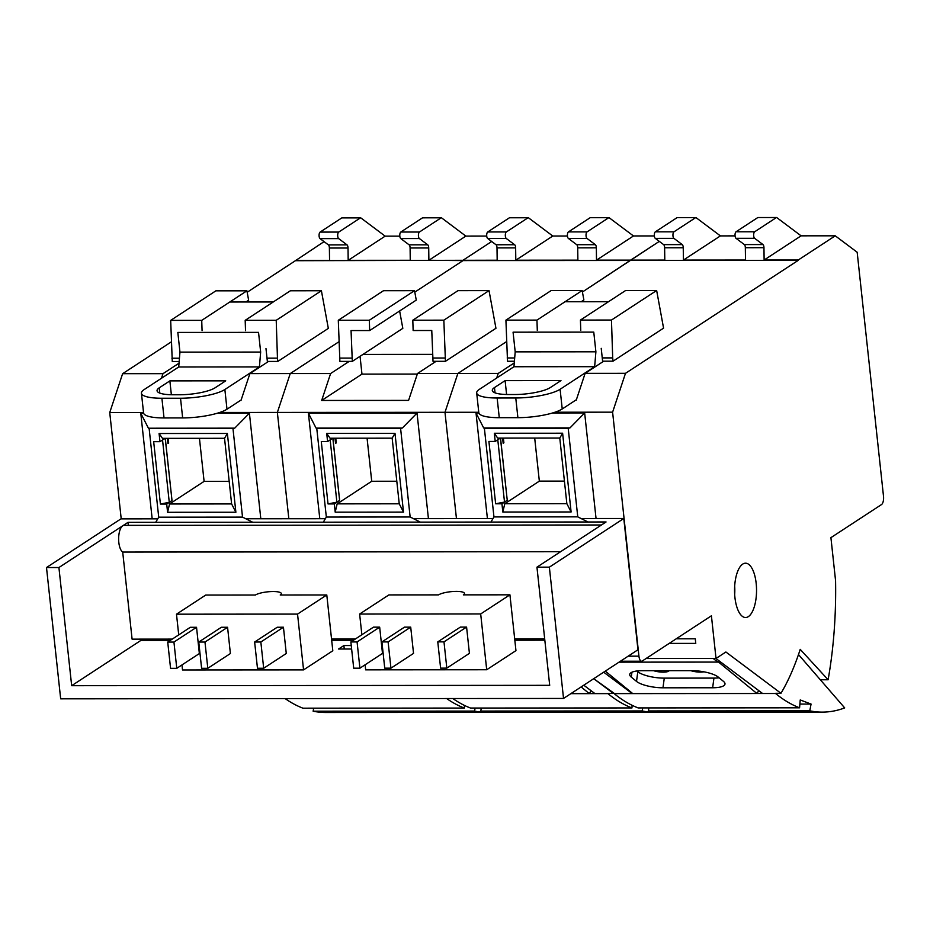 <?xml version="1.0" encoding="UTF-8"?>
<svg xmlns="http://www.w3.org/2000/svg" width="930" height="930" viewBox="0 0 930 930"><rect width="100%" height="100%" fill="white"/><g stroke="black" fill="none" stroke-linecap="round" stroke-linejoin="round"><path stroke-width="1.4" d="M285.219 698.651A365.85 148.219 90 0 0 302.924 708.183L464.337 708.056A365.85 148.219 -90 0 1 446.632 698.535M313.131 711.194A365.85 148.219 90 0 0 325.651 712.496L487.064 712.368A365.85 148.219 -90 0 1 474.544 711.078L313.131 711.194L313.712 708.172M464.337 708.056L464.5 705.428M475.114 708.056L474.544 711.078M490.168 712.287A365.85 148.219 -90 0 1 487.064 712.368M168.144 438.332L168.656 443.029L167.935 443.505L167.377 438.344M168.656 443.029L167.877 443.04M165.215 438.344L172.015 500.573L166.703 504.048L167.586 512.291L235.883 512.232L227.373 433.461L159.088 433.52L162.459 438.344L224.537 438.297L231.617 503.932L169.539 503.979L204.1 481.38L229.187 481.368M245.939 301.994L248.636 300.216L246.915 290.811L215.876 290.834L170.678 320.385L172.271 361.503L179.165 361.503M277.454 358.143L276.222 320.304L321.408 290.753L328.325 328.395L277.814 361.433L277.454 358.143L267.015 358.155M276.222 320.304L245.183 320.327L245.52 330.65M277.814 361.433L267.363 361.433M202.066 330.685L201.729 320.362L246.915 290.811M321.408 290.753L290.369 290.776L245.183 320.327M445.435 361.305L443.843 320.176L489.029 290.625L495.946 328.278L445.435 361.305L436.124 361.305L417.512 373.476L408.584 400.4L321.675 400.458L330.603 373.546L290.241 373.569L277.361 412.42L288.835 518.742L277.361 412.42L290.241 373.569L339.008 341.694L290.241 373.569L249.891 373.604L240.963 400.528L240.277 400.528M801.102 235.836L764.123 260.016L763.96 247.706A3.395 1.372 90 0 0 762.984 244.567L754.625 238.301A3.395 1.372 -90 0 1 753.649 234.988A3.395 1.372 -90 0 1 754.672 231.768L776.387 217.562A1.697 0.686 -90 0 1 776.562 217.504A1.697 0.686 -90 0 1 776.759 217.585L801.102 235.836L835.245 235.813L857.169 252.239L883.5 496.236A6.789 2.755 -90 0 1 881.547 504.537L830.92 537.645L835.57 580.68A222.433 90.117 -90 0 1 828.119 679.76L800.219 649.373A215.83 87.443 -90 0 1 780.967 693.292L725.9 652L716.019 658.452L711.415 615.788L642.305 660.986A6.789 2.755 -90 0 1 641.595 661.218A6.789 2.755 -90 0 1 638.933 656.162L612.603 412.176L625.483 373.325L798.277 260.33L463.035 260.586L414.803 292.125L463.035 260.586L428.881 260.272L428.718 247.961A3.395 1.372 90 0 0 427.742 244.823L419.384 238.545A3.395 1.372 -90 0 1 418.407 235.244A3.395 1.372 -90 0 1 419.43 232.023L441.146 217.818A1.697 0.686 -90 0 1 441.32 217.76A1.697 0.686 -90 0 1 441.518 217.829L465.86 236.092L428.881 260.272M491.679 241.509L463.035 260.237L491.679 241.509M509.791 217.76A1.697 0.686 90 0 0 509.617 217.713A1.697 0.686 90 0 0 509.431 217.771L487.715 231.965A3.395 1.372 90 0 0 486.692 235.185A3.395 1.372 90 0 0 487.669 238.499L496.027 244.764A3.395 1.372 -90 0 1 497.004 247.903L497.178 260.214L295.415 260.702L247.182 292.253M171.387 341.822L122.621 373.697L109.74 412.548L121.214 518.87M295.415 260.702L324.059 241.637M179.444 358.224L171.922 358.224M201.729 320.362L170.678 320.385M268.503 361.433L249.891 373.604M161.448 378.277L162.982 373.674L122.621 373.697M162.982 373.674L179.025 363.177M342.17 217.887A1.697 0.686 90 0 0 341.996 217.841A1.697 0.686 90 0 0 341.81 217.887L320.094 232.093A3.395 1.372 90 0 0 319.071 235.313A3.395 1.372 90 0 0 320.048 238.626L328.406 244.892A3.395 1.372 -90 0 1 329.383 248.031L329.557 260.342L295.415 260.365M465.86 236.092L486.739 236.069M422.871 217.829A1.697 0.686 90 0 0 422.697 217.771A1.697 0.686 90 0 0 422.522 217.829L400.807 232.035A3.395 1.372 90 0 0 399.784 235.255A3.395 1.372 90 0 0 400.76 238.568L409.119 244.834A3.395 1.372 -90 0 1 410.095 247.973L410.258 260.284L348.18 260.33L348.018 248.019A3.395 1.372 90 0 0 347.041 244.881L338.683 238.615A3.395 1.372 -90 0 1 337.695 235.302A3.395 1.372 -90 0 1 338.718 232.082L360.445 217.876A1.697 0.686 -90 0 1 360.619 217.818A1.697 0.686 -90 0 1 360.817 217.899L385.16 236.15L348.18 260.33M385.16 236.15L399.819 236.139M496.69 378.022L498.224 373.418L457.862 373.442L506.629 341.566L457.862 373.442L444.982 412.304L219.759 412.467M143.522 412.525L109.74 412.548M143.65 413.28L140.779 413.28L148.44 428.219L234.732 428.149L249.414 413.199L217.364 413.222M149.149 428.567L232.965 428.498L242.521 517.115L158.716 517.185L149.149 428.567L148.44 428.219M234.732 428.149L232.965 428.498M242.521 517.115L252.704 522.242M249.414 413.199L260.807 518.766M158.716 517.185L155.694 522.311M227.373 433.461L224.537 438.297M235.883 512.232L231.617 503.932M167.586 512.291L169.539 503.979M152.171 518.847L140.779 413.28M171.922 500.573L169.272 502.305L160.402 504.048L153.671 441.692L159.972 441.68L165.087 438.344M169.272 502.305L162.541 440.006M166.703 504.048L160.402 504.048M159.088 433.52L159.972 441.68M172.015 500.573L165.296 438.344M199.45 438.309L204.1 481.38M273.257 301.971L229.803 302.006M177.828 332.428L258.54 332.37L260.656 352.063L259.423 366.92L224.862 389.519A33.957 7.94 173.8 0 1 180.525 398.238L161.901 398.249A33.957 7.94 173.8 0 1 141.441 393.204A33.957 7.94 173.8 0 1 144.15 389.589L178.711 366.99L179.955 352.121L177.828 332.428M173.433 394.773A27.156 6.347 173.8 0 1 157.054 390.728A27.156 6.347 173.8 0 1 159.228 387.833L169.865 380.882L225.734 380.835L215.097 387.798A27.156 6.347 173.8 0 1 179.641 394.762L173.433 394.773M171.364 394.75L169.865 380.882M267.433 362.13L265.98 348.576M178.711 366.99L259.423 366.92M179.955 352.121L260.656 352.063M141.441 393.204L143.569 412.897A33.957 7.94 -6.2 0 0 164.029 417.942L182.652 417.93A33.957 7.94 -6.2 0 0 226.99 409.212L241.161 399.947M605.314 671.123L632.772 693.606L614.149 693.617A365.85 148.219 90 0 0 638.166 707.928L799.579 707.811A365.85 148.219 -90 0 1 775.562 693.501L756.939 693.513L718.541 662.079A72.889 29.527 -90 0 1 713.31 658.463M648.373 710.938A365.85 148.219 90 0 0 660.893 712.24L822.306 712.113A365.85 148.219 -90 0 1 809.786 710.822L648.373 710.938L648.942 707.928M798.486 654.546L844.696 707.904A365.85 148.219 -90 0 1 822.306 712.113M799.579 707.811L800.23 699.953L811.065 704.068L809.786 710.822M811.065 704.068L799.835 704.08M669.182 670.669A10.184 2.941 7.6 0 1 663.16 672.146A10.184 2.941 7.6 0 1 653.569 670.681M703.905 671.82A10.184 2.941 7.6 0 1 700.406 672.111A10.184 2.941 7.6 0 1 690.816 670.658M642.072 670.693L691.746 670.658A20.367 5.871 7.6 0 1 718.204 677.063L723.424 681.341A20.367 5.871 7.6 0 1 724.993 684.05A20.367 5.871 7.6 0 1 712.647 687.77L662.974 687.805A20.367 5.871 7.6 0 1 636.515 681.399L631.296 677.121A20.367 5.871 7.6 0 1 629.726 674.413A20.367 5.871 7.6 0 1 642.072 670.693M636.899 670.995L637.806 671.739A20.367 5.871 -172.4 0 0 664.276 678.133L713.938 678.098A20.367 5.871 -172.4 0 0 719.111 677.807M758.729 690.595A215.83 87.443 -90 0 1 756.939 693.513L632.772 693.606M734.677 586.051A27.156 11.009 -90 0 1 734.677 594.689M718.541 662.079L619.031 662.148M503.386 438.088L503.897 442.785L503.165 443.25L502.607 438.088M503.897 442.785L503.118 442.785M500.445 438.088L507.257 500.317L501.944 503.793L502.828 512.035L571.113 511.977L562.615 433.217L494.33 433.264L497.69 438.088L559.779 438.042L566.858 503.688L504.781 503.735L539.342 481.136L564.429 481.112M676.238 638.794L695.268 638.782L695.768 643.386L669.193 643.397M715.879 658.452L762.344 693.303M631.97 693.396L603.686 672.192M780.967 693.292L775.69 693.292M581.18 301.739L583.877 299.972L582.157 290.555L551.118 290.579L505.92 320.129L507.513 361.259L514.406 361.247M612.696 357.899L611.463 320.048L656.65 290.497L663.567 328.15L613.056 361.177L612.696 357.899L602.245 357.899M611.463 320.048L580.425 320.071L580.762 330.394M613.056 361.177L602.605 361.189M537.296 330.429L536.959 320.106L582.157 290.555M656.65 290.497L625.611 290.52L580.425 320.071M835.245 235.813L798.277 259.993L764.123 260.016M734.909 597.316A27.156 11.009 -90 0 1 745.523 563.196A27.156 11.009 -90 0 1 756.543 590.341A27.156 11.009 -90 0 1 745.569 617.52A27.156 11.009 -90 0 1 734.909 597.316M677.412 217.643A1.697 0.686 90 0 0 677.226 217.585A1.697 0.686 90 0 0 677.052 217.643L655.336 231.837A3.395 1.372 90 0 0 654.313 235.058A3.395 1.372 90 0 0 655.29 238.371L663.648 244.637A3.395 1.372 -90 0 1 664.625 247.775L664.799 260.086L630.656 260.121L582.424 291.997L659.3 241.381L630.656 260.121L596.502 260.144L596.339 247.833A3.395 1.372 90 0 0 595.363 244.695L587.004 238.429A3.395 1.372 -90 0 1 586.028 235.116A3.395 1.372 -90 0 1 587.051 231.895L608.766 217.69A1.697 0.686 -90 0 1 608.941 217.632A1.697 0.686 -90 0 1 609.138 217.713L633.481 235.964L596.502 260.144M614.277 693.408L593.724 678.702L613.347 693.42L608.069 693.42M478.764 412.269L444.982 412.304L456.456 518.615L444.982 412.304L457.862 373.442L417.512 373.476M514.685 357.969L507.164 357.969M536.959 320.106L505.92 320.129M603.744 361.177L585.133 373.349L576.205 400.272L575.519 400.272M625.483 373.325L585.133 373.349M498.224 373.418L514.267 362.921M758.113 217.574A1.697 0.686 90 0 0 757.938 217.527A1.697 0.686 90 0 0 757.764 217.574L736.048 231.779A3.395 1.372 90 0 0 735.026 234.999A3.395 1.372 90 0 0 736.002 238.313L744.36 244.578A3.395 1.372 -90 0 1 745.337 247.717L745.5 260.028L683.422 260.075L683.248 247.764A3.395 1.372 90 0 0 682.271 244.625L673.913 238.359A3.395 1.372 -90 0 1 672.936 235.046A3.395 1.372 -90 0 1 673.959 231.826L695.675 217.62A1.697 0.686 -90 0 1 695.861 217.574A1.697 0.686 -90 0 1 696.059 217.643L720.401 235.894L683.422 260.075M720.401 235.894L735.06 235.883M612.603 412.176L555.001 412.211M478.892 413.025L476.021 413.025L483.681 427.963L569.974 427.905L584.656 412.943L552.606 412.967M484.391 428.312L568.195 428.253L577.763 516.859L493.958 516.929L484.391 428.312L483.681 427.963M569.974 427.905L568.195 428.253M577.763 516.859L587.946 521.986M584.656 412.943L596.049 518.51M493.958 516.929L490.935 522.067M562.615 433.217L559.779 438.042M571.113 511.977L566.858 503.688M502.828 512.035L504.781 503.735M487.413 518.591L476.021 413.025M507.164 500.317L504.513 502.049L495.644 503.793L488.913 441.436L495.213 441.436L500.328 438.088M504.513 502.049L497.783 439.75M501.944 503.793L495.644 503.793M494.33 433.264L495.213 441.436M507.257 500.317L500.538 438.088M534.692 438.065L539.342 481.136M716.019 658.452L646.094 658.51M828.119 679.76L820.341 679.772M608.499 301.715L565.045 301.75M513.069 332.173L593.77 332.115L595.898 351.807L594.654 366.676L560.104 389.275A33.957 7.94 173.8 0 1 515.766 397.982L497.143 398.005A33.957 7.94 173.8 0 1 476.683 392.948A33.957 7.94 173.8 0 1 479.392 389.333L513.953 366.734L515.197 351.866L513.069 332.173M508.664 394.518A27.156 6.347 173.8 0 1 492.296 390.484A27.156 6.347 173.8 0 1 494.469 387.577L505.106 380.626L560.976 380.591L550.339 387.543A27.156 6.347 173.8 0 1 514.883 394.518L508.664 394.518M506.594 394.494L505.106 380.626M602.675 361.875L601.222 348.332M513.953 366.734L594.654 366.676M515.197 351.866L595.898 351.807M476.683 392.948L478.811 412.641A33.957 7.94 -6.2 0 0 499.271 417.686L517.894 417.675A33.957 7.94 -6.2 0 0 562.231 408.968L576.402 399.691M452.84 698.535A365.85 148.219 90 0 0 470.545 708.056L631.958 707.939A365.85 148.219 -90 0 1 607.941 693.629L589.318 693.64L581.134 686.933M480.752 711.066A365.85 148.219 90 0 0 493.272 712.368L654.685 712.24A365.85 148.219 -90 0 1 642.165 710.95L480.752 711.066L481.322 708.044M631.958 707.939L632.109 705.3M642.735 707.928L642.165 710.95M657.789 712.159A365.85 148.219 -90 0 1 654.685 712.24M591.108 690.723A215.83 87.443 -90 0 1 589.318 693.64L570.857 693.652M335.765 438.216L336.276 442.913L335.556 443.377L334.998 438.216M336.276 442.913L335.498 442.913M332.835 438.216L339.636 500.445L334.323 503.921L335.207 512.163L403.504 512.105L394.994 433.334L326.709 433.392L330.069 438.216L392.158 438.17L399.237 503.804L337.16 503.862L371.721 481.263L396.808 481.24M583.773 685.212L594.723 693.431M443.843 320.176L412.804 320.199L413.141 330.522L431.764 330.51L433.02 361.317L436.124 361.305M351.052 330.569L369.675 330.557L416.256 300.099L414.536 290.683L383.497 290.706L338.299 320.257L339.892 361.386L352.307 361.375L351.052 330.569M399.633 310.969L402.818 328.348L352.307 361.375M445.075 358.015L432.659 358.027M369.675 330.557L369.338 320.234L414.536 290.683M489.029 290.625L457.99 290.648L412.804 320.199M351.959 358.085L339.543 358.097M369.338 320.234L338.299 320.257M330.603 373.546L349.203 361.375M362.944 354.423L432.543 354.365M633.481 235.964L654.36 235.941M590.492 217.701A1.697 0.686 90 0 0 590.318 217.643A1.697 0.686 90 0 0 590.143 217.701L568.428 231.907A3.395 1.372 90 0 0 567.405 235.127A3.395 1.372 90 0 0 568.381 238.44L576.74 244.706A3.395 1.372 -90 0 1 577.716 247.845L577.879 260.156L515.801 260.202L515.639 247.892A3.395 1.372 90 0 0 514.662 244.753L506.292 238.487A3.395 1.372 -90 0 1 505.316 235.174A3.395 1.372 -90 0 1 506.339 231.954L528.066 217.748A1.697 0.686 -90 0 1 528.24 217.69A1.697 0.686 -90 0 1 528.438 217.771L552.78 236.022L515.801 260.202M552.78 236.022L567.44 236.011M417.314 374.069L361.968 374.116L321.675 400.458M360.05 356.318L361.968 374.116M308.4 413.153L316.06 428.091L402.353 428.021L417.035 413.071L308.4 413.153L319.792 518.719M316.77 428.439L400.586 428.37L410.142 516.987L326.337 517.057L316.77 428.439L316.06 428.091M402.353 428.021L400.586 428.37M410.142 516.987L420.325 522.114M417.035 413.071L428.428 518.638M326.337 517.057L323.315 522.183M394.994 433.334L392.158 438.17M403.504 512.105L399.237 503.804M335.207 512.163L337.16 503.862M339.543 500.445L336.893 502.177L328.023 503.921L321.292 441.564L327.593 441.564L332.708 438.216M336.893 502.177L330.162 439.878M334.323 503.921L328.023 503.921M326.709 433.392L327.593 441.564M339.636 500.445L332.917 438.216M367.071 438.193L371.721 481.263M351.621 649.012L338.567 649.024L343.891 645.548L351.249 645.536M344.263 649.024L343.891 645.548M204.972 642.049L207.809 668.31L201.601 668.31L198.764 642.049L204.972 642.049L227.571 627.273L230.396 653.534L207.809 668.31M227.571 627.273L221.363 627.273L198.764 642.049M357.074 641.933L359.91 668.193L353.702 668.193L350.866 641.944L357.074 641.933L379.673 627.157L382.497 653.418L359.91 668.193M379.673 627.157L373.465 627.157L350.866 641.944M443.982 641.863L446.819 668.124L440.611 668.135L437.774 641.874L443.982 641.863L466.581 627.087L469.418 653.348L446.819 668.124M466.581 627.087L460.373 627.099L437.774 641.874M388.112 641.909L390.949 668.17L384.741 668.17L381.904 641.921L388.112 641.909L410.711 627.134L413.536 653.395L390.949 668.17M410.711 627.134L404.504 627.134L381.904 641.921M173.933 642.072L176.77 668.333L170.562 668.333L167.726 642.072L173.933 642.072L196.532 627.297L199.357 653.558L176.77 668.333M196.532 627.297L190.313 627.297L167.726 642.072M260.842 642.002L263.678 668.263L257.471 668.263L254.634 642.014L260.842 642.002L283.441 627.227L286.277 653.488L263.678 668.263M283.441 627.227L277.233 627.238L254.634 642.014M280.221 595.002L326.79 594.968L297.542 614.091L176.491 614.184L205.728 595.061L255.39 595.026A13.578 3.174 173.8 0 1 270.351 591.62A13.578 3.174 173.8 0 1 281.313 593.561A13.578 3.174 173.8 0 1 280.221 595.002M297.542 614.091L303.564 669.891L332.812 650.768L326.79 594.968M303.564 669.891L182.513 669.972L181.966 664.927M178.723 634.888L176.491 614.184M463.361 594.863L509.931 594.828L480.682 613.951L359.631 614.044L388.868 594.921L438.53 594.886A13.578 3.174 173.8 0 1 453.491 591.48A13.578 3.174 173.8 0 1 464.454 593.421A13.578 3.174 173.8 0 1 463.361 594.863M480.682 613.951L486.704 669.751L515.952 650.628L509.931 594.828M486.704 669.751L365.653 669.844L365.106 664.787M361.863 634.748L359.631 614.044M172.259 639.108L132.095 639.143L122.702 552.048A13.578 5.499 -90 0 1 118.633 538.9A13.578 5.499 -90 0 1 122.714 525.81A13.578 5.499 -90 0 1 124.12 525.357L601.431 524.997M122.702 552.048L560.581 551.723M331.533 638.991L355.4 638.968M514.674 638.852L544.678 638.829M128.038 522.335L606.058 521.974L536.947 567.172L549.7 685.329L71.668 685.689L58.916 567.533L128.038 522.335L128.363 525.357M71.668 685.689L140.779 640.491L170.178 640.468M140.639 639.131L140.779 640.491M331.685 640.352L353.319 640.328M514.825 640.212L544.829 640.189M581.052 518.522L623.798 518.487L549.363 567.161L536.947 567.172M58.916 567.533L46.5 567.544L120.935 518.87L157.74 518.835M245.822 518.777L325.361 518.719M413.432 518.649L492.981 518.591M549.363 567.161L563.534 698.442L60.671 698.825L46.5 567.544M563.534 698.442L637.957 649.768L623.798 518.487M422.522 217.829L441.146 217.818M341.81 217.887L360.445 217.876M419.43 232.023L400.807 232.035M338.718 232.082L320.094 232.093M410.095 247.973L428.718 247.961M329.383 248.031L348.018 248.019M400.76 238.568L419.384 238.545M427.742 244.823L409.119 244.834M347.041 244.881L328.406 244.892M320.048 238.626L338.683 238.615M159.797 393.099L159.228 387.833M180.525 398.238L182.652 417.93M224.862 389.519L226.99 409.212M161.901 398.249L164.029 417.942M631.296 677.121L631.947 672.204M636.515 681.399L637.806 671.739M662.974 687.805L664.276 678.133M712.647 687.77L713.938 678.098M757.764 217.574L776.387 217.562M677.052 217.643L695.675 217.62M754.672 231.768L736.048 231.779M673.959 231.826L655.336 231.837M745.337 247.717L763.96 247.706M664.625 247.775L683.248 247.764M736.002 238.313L754.625 238.301M762.984 244.567L744.36 244.578M682.271 244.625L663.648 244.637M655.29 238.371L673.913 238.359M638.933 656.162L628.18 656.173M495.039 392.844L494.469 387.577M515.766 397.982L517.894 417.675M560.104 389.275L562.231 408.968M497.143 398.005L499.271 417.686M590.143 217.701L608.766 217.69M509.431 217.771L528.066 217.748M587.051 231.895L568.428 231.907M506.339 231.954L487.715 231.965M577.716 247.845L596.339 247.833M497.004 247.903L515.639 247.892M568.381 238.44L587.004 238.429M595.363 244.695L576.74 244.706M514.662 244.753L496.027 244.764M487.669 238.499L506.292 238.487M422.697 217.771L441.32 217.76M341.996 217.841L360.619 217.818M757.938 217.527L776.562 217.504M677.226 217.585L695.861 217.574M641.595 661.218L620.438 661.23M590.318 217.643L608.941 217.632M509.617 217.713L528.24 217.69M281.465 595.002L281.313 593.561M464.605 594.863L464.454 593.421"/></g></svg>
